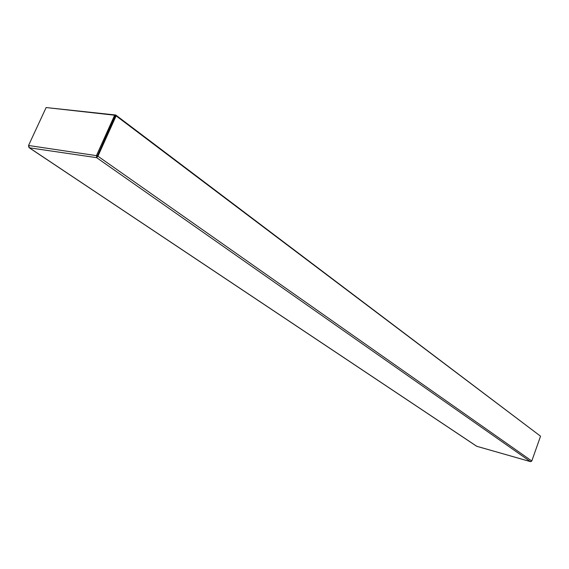 <?xml version="1.0" encoding="UTF-8"?>
<svg xmlns="http://www.w3.org/2000/svg" width="569" height="569" viewBox="0 0 569 569"><rect width="100%" height="100%" fill="white"/><g stroke="black" fill="none" stroke-linecap="round" stroke-linejoin="round"><path stroke-width="0.85" d="M112.385 122.797L115.727 115.009L540.066 435.833M115.727 115.009L47.056 107.648M116.119 115.863L115.535 115.799L96.63 157.663L98.046 155.963L116.119 115.863L540.55 436.195L531.795 460.997L530.728 461.651M476.858 446.316L476.445 446.075M97.47 155.885L531.795 460.997M28.585 146.788L29.424 147.826L28.528 145.486L46.132 107.548L114.646 115.223L96.566 155.33L96.63 157.663L29.424 147.826L476.772 446.288L530.408 461.601L96.63 157.663M96.986 156.888L115.23 115.663L114.646 115.223M97.164 155.75L28.528 145.486M476.808 446.316L530.5 461.637M29.119 147.691L476.594 446.217"/></g></svg>
